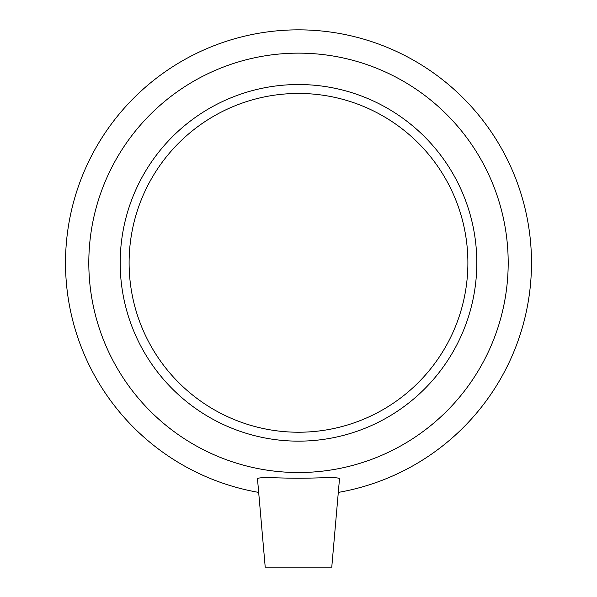 <?xml version="1.0" encoding="UTF-8"?>
<svg xmlns="http://www.w3.org/2000/svg" width="597" height="597" viewBox="0 0 597 597"><rect width="100%" height="100%" fill="white"/><g stroke="black" fill="none" stroke-linecap="round" stroke-linejoin="round"><path stroke-width="0.9" d="M331.768 567.15L265.217 567.15L257.516 479.167C256.665 476.406 276.538 478.264 298.507 478.219C319.97 478.272 339.559 476.458 339.477 479.01L331.768 567.15M338.327 492.398A232.987 232.987 0 0 0 493.279 134.989A232.987 232.987 0 0 0 103.721 134.989A232.987 232.987 0 0 0 258.673 492.398M298.5 472.526A209.689 209.689 0 0 0 480.1 157.996A209.689 209.689 0 0 0 116.9 157.996A209.689 209.689 0 0 0 298.5 472.526M298.5 441.146A178.309 178.309 0 0 0 452.922 173.682A178.309 178.309 0 0 0 144.078 173.682A178.309 178.309 0 0 0 298.5 441.146M298.5 432.228A169.391 169.391 0 0 0 445.198 178.145A169.391 169.391 0 0 0 151.802 178.145A169.391 169.391 0 0 0 298.5 432.228"/></g></svg>
